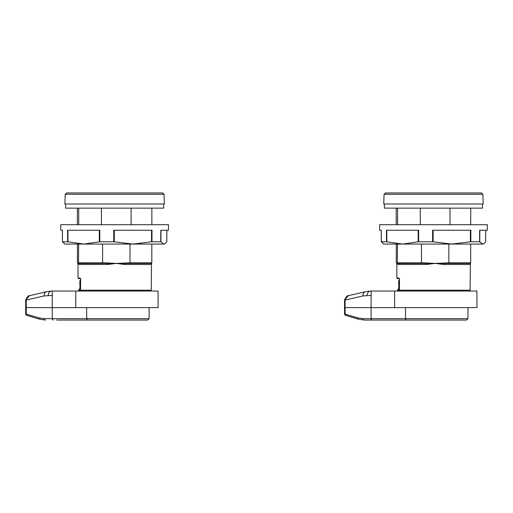 <?xml version="1.0" encoding="UTF-8"?>
<svg xmlns="http://www.w3.org/2000/svg" width="513" height="513" viewBox="0 0 513 513"><rect width="100%" height="100%" fill="white"/><g stroke="black" fill="none" stroke-linecap="round" stroke-linejoin="round"><path stroke-width="0.77" d="M479.841 230.247L479.745 241.815L470.812 241.758L470.863 230.247L432.619 230.247L432.6 241.758L418.198 241.815L418.153 230.247M479.565 241.758L479.661 230.247L487.299 230.247L487.35 224.726L379.588 224.726L379.633 230.247L381.191 230.247L381.294 241.783M479.745 241.815L482.662 244.066L483.753 243.752L483.208 244.066L383.73 244.066L381.313 241.815L381.236 230.247L379.633 230.247M386.776 230.247L386.853 241.815L381.313 241.815L381.236 230.247M418.679 241.758L418.634 230.247L386.43 230.247L386.507 241.758M483.753 243.752L485.625 241.815L485.728 230.247M433.152 230.247L433.132 241.815L451.735 244.066L470.357 241.815L470.415 230.247M386.853 241.815L402.538 244.066L418.198 241.815M433.132 241.815L432.6 241.758M470.812 241.758L470.357 241.815M134.477 320.054L70.961 320.054M75.815 291.038L75.738 307.62L158.139 307.62L158.049 291.038L52.3 291.038L52.262 295.437L44.08 295.93L25.701 300.182L25.688 313.956C26.118 315.104 26.541 315.591 26.945 315.412L26.945 315.412A1.379 1.103 106.6 0 1 26.221 314.097L38.815 317.861L44.336 318.676L52.275 318.676L52.23 307.62L26.201 307.62M79.919 288.293L79.842 280.81L80.753 279.989L79.842 280.81L79.919 288.293L79.502 290.217L80.49 290.217M80.753 279.989L79.97 280.81L80.49 280.81M78.233 291.038L79.913 288.293M78.168 291.038L79.502 290.217A0.827 0.635 90 0 1 78.867 291.038M75.738 307.62L52.23 307.62L52.3 291.038L51.826 291.038L52.294 291.038M53.39 320.054A1.379 1.116 90 0 1 52.275 318.676L149.097 318.676L147.718 320.054L56.667 320.054M80.804 320.054L83.638 320.054M75.7 320.054L77.675 320.054M57.668 320.054L66.074 320.054M81.99 320.054L73.135 320.054M56.828 320.054L57.828 320.054M26.246 313.873L26.227 299.63L25.701 300.182M44.08 295.93A4.418 3.54 -103.4 0 1 46.632 291.653L29.376 295.764L26.227 299.63M66.6 192.946L162.634 192.946L164.013 194.28L65.222 194.28L66.6 192.946M65.222 194.28L64.882 204.001L164.352 204.001L164.013 194.28M151.816 244.066L151.816 262.855L151.258 263.406L125.223 263.477L125.018 264.516L116.278 263.406L107.441 264.516L79.515 264.516L78.008 263.688L78.008 278.052L80.111 278.052L80.522 279.155L80.522 290.211L81.439 291.038L80.49 290.211L151.232 290.211L150.399 291.038M79.098 263.406L105.203 263.406L78.822 263.477L78.047 263.406L78.547 262.855A0.551 0.551 90 0 0 79.098 263.406M151.867 208.143L151.867 224.726M131.123 224.726L131.123 208.143M77.373 208.143L77.373 224.726M101.433 208.143L101.433 224.726M78.72 224.726L78.72 208.143M125.198 262.957L125.223 263.477L107.3 263.477L105.203 263.406L105.229 262.855L116.278 263.406L129.988 262.855L129.988 244.066M77.425 244.066L77.425 262.855L78.008 263.477M78.547 262.855L78.669 244.066M102.574 244.066L102.645 263.406M151.38 263.393A0.551 0.551 -152.7 0 1 151.232 263.477A1.103 1.084 -90 0 0 150.521 264.516L151.534 263.207L151.232 290.211M80.413 278.604L78.56 278.604L80.413 278.604M78.451 262.957A0.551 0.551 27.3 0 0 78.822 263.477A1.103 1.058 -90 0 1 79.515 264.516M107.358 262.957L107.441 264.516M77.739 263.278A0.551 0.551 -90 0 1 77.54 262.855M77.976 263.406L77.425 262.855M127.327 262.855L127.301 263.406M151.816 262.855L129.988 262.855L129.86 263.406M105.229 262.855L78.669 262.855L79.214 263.406M80.458 278.572A0.551 0.519 -90 0 1 80.111 278.052M384.423 204.001L384.423 208.143L482.515 208.143L482.515 204.001M160.992 230.247L160.896 241.815L151.957 241.758L152.015 230.247L113.771 230.247L113.751 241.758L99.349 241.815L99.304 230.247M160.71 241.758L160.806 230.247L168.45 230.247L168.501 224.726L60.739 224.726L60.784 230.247L62.342 230.247L62.445 241.783M160.896 241.815L163.814 244.066L164.904 243.752L164.352 244.066L64.882 244.066L62.464 241.815L62.387 230.247L60.784 230.247M67.928 230.247L68.005 241.815L62.464 241.815L62.387 230.247M99.83 241.758L99.778 230.247L67.581 230.247L67.658 241.758M164.904 243.752L166.776 241.815L166.879 230.247L166.789 241.783M114.296 230.247L114.284 241.815L132.886 244.066L151.508 241.815L151.559 230.247M68.005 241.815L83.69 244.066L99.349 241.815M114.284 241.815L113.751 241.758M151.957 241.758L151.508 241.815M453.332 320.054L402.384 320.054M394.664 291.038L394.587 307.62L476.987 307.62L476.904 291.038L371.155 291.038L371.117 295.437L362.928 295.93L344.55 300.182L344.544 313.956C344.973 315.104 345.39 315.591 345.794 315.412L345.794 315.412A1.379 1.103 106.6 0 1 345.069 314.097L357.67 317.861L363.185 318.676L371.123 318.676L371.079 307.62L345.05 307.62M397.081 291.038L398.761 288.293L398.691 280.81L399.601 279.989L398.691 280.81L398.768 288.293L398.351 290.217L399.338 290.217M399.601 279.989L398.819 280.81L399.338 280.81M397.024 291.038L398.351 290.217A0.827 0.635 90 0 1 397.716 291.038M394.587 307.62L371.079 307.62L371.155 291.038L370.675 291.038L371.149 291.038M372.246 320.054A1.379 1.116 90 0 1 371.123 318.676L467.952 318.676L466.567 320.054L364.301 320.054A1.379 1.116 90 0 1 363.185 318.676M400.845 320.054L398.171 320.054M370.758 320.054L374.343 320.054M345.095 313.873L345.076 299.63L344.55 300.182M362.928 295.93A4.418 3.54 -103.4 0 1 365.48 291.653L348.224 295.764L345.076 299.63M385.455 192.946L481.483 192.946L482.868 194.28L384.07 194.28L385.455 192.946M384.07 194.28L383.73 204.001L483.208 204.001L482.868 194.28M470.235 263.393A0.551 0.551 -152.7 0 1 470.081 263.477A1.103 1.084 -90 0 0 469.369 264.516L470.107 263.406L444.078 263.477L443.867 264.516L435.127 263.406L426.29 264.516L398.364 264.516L396.857 263.688L396.857 278.052L398.96 278.052L399.377 279.155L399.377 290.211L400.287 291.038L399.338 290.211L470.081 290.211L469.254 291.038M397.947 263.406L424.059 263.406L397.671 263.477L396.895 263.406L397.395 262.855A0.551 0.551 90 0 0 397.947 263.406M470.716 208.143L470.716 224.726M449.978 224.726L449.978 208.143M396.222 208.143L396.222 224.726M420.282 208.143L420.282 224.726M397.569 224.726L397.569 208.143M444.046 262.957L444.078 263.477L426.149 263.477L424.059 263.406L424.078 262.855L435.127 263.406L448.837 262.855L448.837 244.066M470.665 244.066L470.665 262.855L470.107 263.406M396.273 244.066L396.273 262.855L396.857 263.477M397.395 262.855L397.517 244.066M421.423 244.066L421.5 263.406M469.991 263.406L470.389 263.207L470.081 290.211M399.261 278.604L397.408 278.604L399.261 278.604M397.299 262.957A0.551 0.551 27.3 0 0 397.671 263.477A1.103 1.058 -90 0 1 398.364 264.516M426.213 262.957L426.29 264.516M396.587 263.278A0.551 0.551 -90 0 1 396.395 262.855M396.831 263.406L396.273 262.855M446.175 262.855L446.15 263.406M470.665 262.855L448.837 262.855L448.708 263.406M424.078 262.855L397.517 262.855L398.062 263.406M399.313 278.572A0.551 0.519 -90 0 1 398.96 278.052M65.574 204.001L65.574 208.143L163.666 208.143L163.666 204.001M87.819 320.054A1.379 1.116 90 0 1 86.703 318.676L86.659 307.62M44.336 318.676A1.379 1.116 90 0 0 45.452 320.054L39.539 319.176L26.945 315.412M38.815 317.861A1.379 1.103 106.6 0 0 39.539 319.176M48.248 295.437A4.418 3.578 -90 0 1 51.826 291.038L46.632 291.653M150.521 264.516L125.018 264.516M78.008 263.688L77.7 263.207A0.551 0.551 -27.3 0 1 77.643 262.957M80.522 290.211L80.631 278.604M406.674 320.054A1.379 1.116 90 0 1 405.552 318.676L405.507 307.62M357.67 317.861A1.379 1.103 106.6 0 0 358.388 319.176L345.794 315.412M367.103 295.437A4.418 3.578 -90 0 1 370.675 291.038L365.48 291.653M469.369 264.516L443.867 264.516M396.857 263.688L396.549 263.207A0.551 0.551 -27.3 0 1 396.491 262.957M399.377 290.211L399.486 278.604M485.74 230.247L485.638 241.783M149.097 318.676L149.155 307.62M29.382 295.764C28.933 295.02 27.708 296.347 25.721 299.752M77.7 263.207L78.098 263.406M78.008 278.052L78.56 278.604M467.952 318.676L468.01 307.62M358.388 319.176L364.301 320.054M348.231 295.764C347.782 295.02 346.564 296.347 344.569 299.752M396.549 263.207L396.947 263.406M396.857 278.052L397.408 278.604"/></g></svg>
